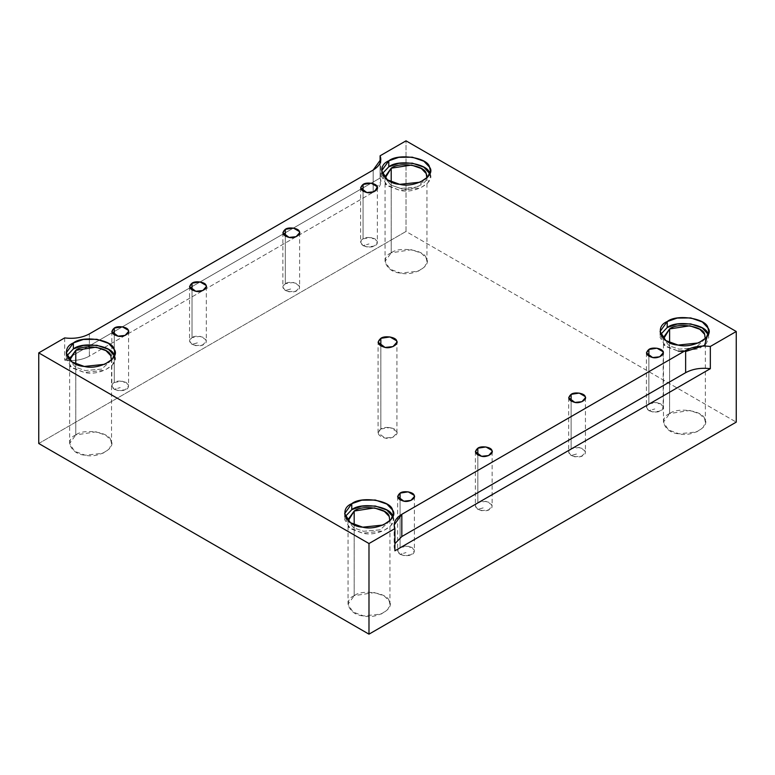 <?xml version="1.0" encoding="UTF-8"?>
<svg xmlns="http://www.w3.org/2000/svg" width="775" height="775" viewBox="0 0 775 775"><rect width="100%" height="100%" fill="white"/><g stroke="black" fill="none" stroke-linecap="round" stroke-linejoin="round"><path stroke-width="0.58" stroke-dasharray="3.88 2.91" d="M648.878 403.833C645.691 405.838 645.691 408.115 648.878 410.673L654.798 408.958L648.878 410.673C654.313 412.484 658.256 412.484 660.726 410.673C663.865 409.248 663.865 406.972 660.726 403.833C655.292 402.022 651.339 402.022 648.878 403.833L656.967 402.574L662.896 406.003L663.177 407.253L659.69 411.176L652.637 411.922L648.878 410.673L646.428 407.253L648.878 403.833L648.878 356.297L648.878 403.833M400.084 547.47C396.897 549.475 396.897 551.752 400.084 554.309L406.013 552.594L400.084 554.309C409.907 558.068 418.452 553.137 411.932 547.47C406.497 545.658 402.554 545.658 400.084 547.47L408.183 546.22L414.102 549.64L414.392 550.889L410.895 554.813L403.843 555.559L400.084 554.309L397.633 550.889L400.084 547.47L400.084 499.933L400.084 547.47M363.068 238.816C359.871 240.822 359.871 243.108 363.068 245.656L368.987 243.951L363.068 245.656C368.503 247.467 372.446 247.467 374.916 245.656C378.045 244.232 378.045 241.955 374.916 238.816C369.481 237.005 365.529 237.005 363.068 238.816L371.157 237.567L377.076 240.986L377.367 242.236L373.87 246.169L366.817 246.905L363.068 245.656L360.608 242.236L363.068 238.816L363.068 191.28L363.068 238.816M192.026 344.41L197.945 342.695L192.026 344.41C197.46 346.222 201.403 346.222 203.873 344.41C207.002 342.986 207.002 340.709 203.873 337.571C198.439 335.759 194.486 335.759 192.026 337.571C188.829 339.576 188.829 341.853 192.026 344.41L189.565 340.99L192.026 337.571L200.115 336.321L206.034 339.741L206.324 340.99L202.827 344.914L195.775 345.66L192.026 344.41M192.026 290.034L192.026 337.571L192.026 290.034M285.316 290.548L291.245 288.833L285.316 290.548C290.751 292.359 294.703 292.359 297.164 290.548C300.303 289.123 300.303 286.847 297.164 283.708C291.729 281.897 287.787 281.897 285.316 283.708C282.129 285.713 282.129 287.99 285.316 290.548L282.865 287.128L285.316 283.708L293.415 282.449L299.334 285.868L299.615 287.128L296.127 291.051L289.075 291.797L285.316 290.548M285.316 236.172L285.316 283.708L285.316 236.172M477.836 509.417L483.755 507.712L477.836 509.417C483.271 511.229 487.213 511.229 489.684 509.417C492.823 508.003 492.823 505.717 489.684 502.578C484.249 500.766 480.297 500.766 477.836 502.578C474.649 504.593 474.649 506.869 477.836 509.417L475.385 505.998L477.836 502.578L485.925 501.328L491.854 504.748L492.135 505.998L488.647 509.931L481.585 510.677L477.836 509.417M477.836 455.041L477.836 502.578L477.836 455.041M571.127 455.555L577.055 453.85L571.127 455.555C576.561 457.366 580.514 457.366 582.974 455.555C586.113 454.131 586.113 451.854 582.974 448.715C577.54 446.904 573.597 446.904 571.127 448.715C567.939 450.721 567.939 453.007 571.127 455.555L568.676 452.135L571.127 448.715L579.225 447.466L585.144 450.885L585.435 452.135L581.938 456.068L574.885 456.804L571.127 455.555M571.127 401.179L571.127 448.715L571.127 401.179M380.099 178.027L64.664 360.142C74.1 361.276 82.324 359.939 89.367 356.142L373.172 192.287C379.75 188.228 382.056 183.472 380.099 178.027L380.099 162.944L380.099 178.027L380.835 181.602L373.172 192.287L373.172 170.054L373.172 192.287L89.367 356.142L89.367 333.909L89.367 356.142C82.324 359.939 74.1 361.276 64.664 360.142L380.099 178.027M429.796 173.755L430.358 176.748L427.868 182.929L420.205 188.16L399.706 190.321L387.393 185.806L381.668 176.748L382.22 173.755L385.824 184.605L399.706 190.321C414.644 194.38 436.558 181.728 429.524 173.106M426.24 173.619C432.285 181.03 413.443 191.919 400.588 188.422L390.716 185.002L385.185 178.047L390.716 185.002L400.588 188.422L417.163 186.978L426.831 178.047M391.201 181.922L391.201 252.844L411.428 249.715L421.377 253.173L426.24 258.259L426.957 261.388L424.816 266.716L418.229 271.211L400.588 273.071L389.999 269.187L385.068 261.388L391.201 252.844L391.201 181.922M708.205 334.49L708.767 337.483L706.277 343.674L698.614 348.905L678.115 351.056L665.803 346.541L660.077 337.483L660.629 334.49L664.233 345.34L678.115 351.056M683.773 351.53L685.633 351.521M705.24 338.782L695.572 347.713L678.997 349.167L669.125 345.737L663.594 338.782L669.125 345.737L678.997 349.167L695.572 347.713L705.24 338.782M669.61 342.657L669.61 413.579L689.837 410.45L699.786 413.908L704.649 418.994L705.366 422.123L703.225 427.451L696.628 431.946L678.997 433.806L668.408 429.922L663.477 422.123L669.61 413.579L669.61 342.657M392.78 516.605L393.332 519.599L390.852 525.779L383.189 531.011L362.69 533.171L350.377 528.657L344.642 519.599L345.204 516.605L348.808 527.455L362.69 533.171C377.628 537.23 399.532 524.578 392.508 515.956M389.815 520.897L380.137 529.829L363.572 531.272L353.691 527.852L348.169 520.897L353.691 527.852L363.572 531.272L380.137 529.829L389.815 520.897M354.185 524.762L354.185 595.694L374.412 592.555L384.352 596.023L389.215 601.109L389.932 604.238L387.791 609.557L381.203 614.062L363.572 615.922L352.974 612.027L348.043 604.238L354.185 595.694L354.185 524.762M114.371 355.861L114.923 358.854L112.443 365.044L104.78 370.276L84.281 372.436L71.968 367.912L66.233 358.854L66.795 355.861L70.399 366.72L84.281 372.436C99.219 376.495 121.123 363.843 114.099 355.221M111.406 360.152L101.728 369.094L85.163 370.537L75.282 367.118L69.76 360.152L75.282 367.118L85.163 370.537L101.728 369.094L111.406 360.152M75.776 364.027L75.776 434.949L96.003 431.82L105.952 435.288L110.815 440.374L111.523 443.503L109.382 448.822L102.794 453.327L85.163 455.177L74.565 451.292L69.634 443.503L75.776 434.949L75.776 364.027M380.835 428.972L389.941 427.558L396.606 431.404L396.926 432.818L392.993 437.236L385.059 438.069L378.074 432.818L380.835 428.972L380.835 346.028L380.835 428.972C376.437 432.896 377.842 435.938 385.059 438.069C390.842 439.638 399.328 434.746 396.606 431.404C396.064 427.732 384.487 425.94 380.835 428.972M394.901 543.663L394.901 550.802L394.165 547.227L394.901 543.663M38.75 443.503L406.013 231.463L736.25 422.123L406.013 231.463L406.013 140.837L406.013 231.463L38.75 443.503M75.776 434.949C64.112 439.628 71.009 454.499 85.163 455.177C98.008 458.674 116.86 447.795 110.815 440.374C109.624 432.198 83.874 428.217 75.776 434.949M354.185 595.694C342.521 600.373 349.418 615.234 363.572 615.922C376.418 619.409 395.26 608.53 389.215 601.109C388.033 592.943 362.283 588.961 354.185 595.694M669.61 413.579C657.946 418.258 664.843 433.118 678.997 433.806C691.852 437.294 710.694 426.415 704.649 418.994C703.458 410.827 677.718 406.846 669.61 413.579M391.201 252.844C379.537 257.523 386.444 272.383 400.588 273.071C413.443 276.559 432.285 265.68 426.24 258.259C425.049 250.093 399.309 246.111 391.201 252.844M64.664 337.91L64.664 360.142L64.664 337.91M114.274 334.916L114.274 382.453L122.363 381.203L128.292 384.623L128.572 385.873L125.085 389.806L118.032 390.552L114.274 389.292L111.823 385.873L114.274 382.453L114.274 334.916M114.274 382.453C111.087 384.468 111.087 386.744 114.274 389.292L120.203 387.587L114.274 389.292C124.087 393.061 132.641 388.12 126.122 382.453C120.687 380.641 116.744 380.641 114.274 382.453M646.428 352.877L646.428 407.253M663.177 352.877L663.177 407.253M397.633 496.513L397.633 550.889M414.392 496.513L414.392 550.889M360.608 187.86L360.608 242.236M377.367 187.86L377.367 242.236M189.565 286.614L189.565 340.99M206.324 286.614L206.324 340.99M282.865 232.752L282.865 287.128M299.615 232.752L299.615 287.128M475.385 451.622L475.385 505.998M492.135 451.622L492.135 505.998M568.676 397.759L568.676 452.135M585.435 397.759L585.435 452.135M381.668 170.762L381.668 176.748M430.358 170.762L430.358 176.748M385.068 176.748L385.068 261.388M426.957 176.748L426.957 261.388M660.077 331.497L660.077 337.483M708.767 331.497L708.767 337.483M663.477 337.483L663.477 422.123M705.366 337.483L705.366 422.123M344.642 513.612L344.642 519.599M393.332 513.612L393.332 519.599M348.043 519.599L348.043 604.238M389.932 519.599L389.932 604.238M66.233 352.877L66.233 358.854M114.923 352.877L114.923 358.854M69.634 358.854L69.634 443.503M111.523 358.854L111.523 443.503M396.926 432.818L396.926 342.182M378.074 432.818L378.074 342.182M394.165 525.004L394.165 547.227M380.835 159.369L380.835 181.602M111.823 331.497L111.823 385.873M128.572 331.497L128.572 385.873"/><path stroke-width="1.16" d="M648.878 349.457L646.428 352.877L652.637 357.546L659.69 356.8L663.177 352.877L662.896 351.618L656.967 348.198L648.878 349.457L648.878 356.297L648.878 349.457C652.124 346.764 662.422 348.353 662.896 351.618C665.308 354.592 657.772 358.941 652.637 357.546C646.214 355.647 644.965 352.945 648.878 349.457M400.084 493.094L397.633 496.513L403.843 501.183L410.895 500.437L414.392 496.513L414.102 495.254L408.183 491.834L400.084 493.094L400.084 499.933L400.084 493.094C403.329 490.401 413.627 491.989 414.102 495.254C416.524 498.228 408.987 502.578 403.843 501.183C397.43 499.284 396.18 496.581 400.084 493.094M363.068 184.44L360.608 187.86L366.817 192.529L373.87 191.793L377.367 187.86L377.076 186.61L371.157 183.191L363.068 184.44L363.068 191.28L363.068 184.44C366.304 181.747 376.602 183.336 377.076 186.61C379.498 189.575 371.961 193.924 366.817 192.529C360.404 190.631 359.154 187.938 363.068 184.44M192.026 283.195L189.565 286.614L195.775 291.284L202.827 290.538L206.324 286.614L206.034 285.355L200.115 281.935L192.026 283.195L192.026 290.034L192.026 283.195C195.261 280.502 205.559 282.09 206.034 285.355C208.456 288.329 200.919 292.679 195.775 291.284C189.362 289.385 188.112 286.682 192.026 283.195M285.316 229.322L282.865 232.752L289.075 237.421L296.127 236.675L299.615 232.752L299.334 231.493L293.415 228.073L285.316 229.322L285.316 236.172L285.316 229.322C288.562 226.629 298.859 228.228 299.334 231.493C301.756 234.467 294.209 238.816 289.075 237.421C282.662 235.523 281.412 232.82 285.316 229.322M477.836 448.202L475.385 451.622L481.585 456.291L488.647 455.555L492.135 451.622L491.854 450.372L485.925 446.952L477.836 448.202L477.836 455.041L477.836 448.202C481.081 445.509 491.379 447.107 491.854 450.372C494.266 453.336 486.729 457.696 481.585 456.291C475.172 454.392 473.922 451.699 477.836 448.202M571.127 394.339L568.676 397.759L574.885 402.428L581.938 401.692L585.435 397.759L585.144 396.509L579.225 393.09L571.127 394.339L571.127 401.179L571.127 394.339C574.372 391.646 584.67 393.235 585.144 396.509C587.566 399.474 580.029 403.823 574.885 402.428C568.472 400.53 567.222 397.837 571.127 394.339M429.524 173.106C428.149 163.612 398.214 158.982 388.798 166.809L382.22 173.755L388.798 166.809L388.798 160.822L381.668 170.762L387.393 179.819L399.706 184.334L420.205 182.183L427.868 176.952L430.358 170.762L429.524 167.119L423.877 161.21L412.31 157.18L398.805 157.335L388.798 160.822L388.798 166.809L398.805 163.322L412.31 163.167L423.877 167.197L429.796 173.755M426.831 178.047L426.24 173.619L421.377 168.533L411.428 165.065L391.201 168.194L385.068 176.748L385.185 178.047L391.201 168.194C399.309 161.462 425.049 165.443 426.24 173.619M391.201 168.194L391.201 181.922L391.201 168.194M685.633 351.521L704.601 345.35L707.933 333.841C706.558 324.347 676.623 319.717 667.207 327.544L660.629 334.49L667.207 327.544L667.207 321.557L660.077 331.497L665.803 340.554L678.115 345.078L698.614 342.918L706.277 337.687L708.767 331.497L707.933 327.864L702.286 321.945L690.719 317.924L677.214 318.07L667.207 321.557L667.207 327.544L677.214 324.057L690.719 323.902L702.286 327.932L708.205 334.49M678.115 351.056L683.773 351.53M669.61 328.929C677.718 322.197 703.458 326.188 704.649 334.354L705.24 338.782L704.649 334.354L699.786 329.268L689.837 325.8L669.61 328.929L663.477 337.483L663.594 338.782L669.61 328.929L669.61 342.657L669.61 328.929M392.508 515.956C391.123 506.462 361.198 501.832 351.772 509.659L345.204 516.605L351.772 509.659L351.772 503.672L344.642 513.612L350.377 522.67L362.69 527.184L383.189 525.024L390.852 519.792L393.332 513.612L392.508 509.969L386.851 504.06L375.294 500.03L361.789 500.185L351.772 503.672L351.772 509.659L361.789 506.172L375.294 506.017L386.851 510.047L392.78 516.605M354.185 511.045C362.283 504.312 388.033 508.293 389.215 516.47L389.815 520.897L389.215 516.47L384.352 511.384L374.412 507.916L354.185 511.045L348.043 519.599L348.169 520.897L354.185 511.045L354.185 524.762L354.185 511.045M73.363 342.938L66.233 352.877L71.968 361.935L84.281 366.449L104.78 364.289L112.443 359.058L114.923 352.877L114.099 349.234L108.442 343.325L96.885 339.295L83.38 339.45L73.363 342.938L73.363 348.915L83.38 345.427L96.885 345.282L108.442 349.312L114.099 355.221C112.714 345.718 82.789 341.087 73.363 348.915L73.363 342.938C82.789 335.11 112.714 339.741 114.099 349.234C121.123 357.856 99.219 370.508 84.281 366.449C67.832 365.655 59.811 348.372 73.363 342.938M66.795 355.861L73.363 348.915L66.795 355.861M75.776 350.31C83.874 343.577 109.624 347.558 110.815 355.725L111.406 360.152L110.815 355.725L105.952 350.639L96.003 347.181L75.776 350.31L69.634 358.854L69.76 360.152L75.776 350.31L75.776 364.027L75.776 350.31M380.835 346.028L380.835 338.336L378.074 342.182L385.059 347.442L392.993 346.609L396.926 342.182L396.606 340.777L389.941 336.931L380.835 338.336L380.835 346.028M685.633 350.455L401.828 514.309L401.828 536.542L685.633 372.688L685.633 350.455L685.633 372.688C692.676 368.89 700.9 367.563 710.336 368.687L710.336 346.464C700.9 345.33 692.676 346.657 685.633 350.455C692.676 346.657 700.9 345.33 710.336 346.464L710.336 368.687C700.9 367.563 692.676 368.89 685.633 372.688L401.828 536.542L394.901 543.663L401.828 536.542L401.828 514.309L394.165 525.004L394.901 528.569L394.901 550.802L710.336 368.687L394.901 550.802L394.901 528.569L368.987 543.537L368.987 634.163L736.25 422.123L736.25 331.497L710.336 346.464L736.25 331.497L736.25 422.123L368.987 634.163L368.987 543.537L38.75 352.877L38.75 443.503L368.987 634.163L38.75 443.503L38.75 352.877L64.664 337.91C74.1 339.043 82.324 337.706 89.367 333.909L373.172 170.054L380.835 159.369L380.099 155.794L406.013 140.837L736.25 331.497L406.013 140.837L380.099 155.794L380.099 162.944L380.099 155.794C382.056 161.239 379.75 165.995 373.172 170.054L89.367 333.909C82.324 337.706 74.1 339.043 64.664 337.91L38.75 352.877L368.987 543.537L394.901 528.569C392.944 523.125 395.25 518.378 401.828 514.309L685.633 350.455M380.835 338.336C384.487 335.304 396.064 337.096 396.606 340.777C399.328 344.119 390.842 349.012 385.059 347.442C377.842 345.301 376.437 342.269 380.835 338.336M388.798 160.822C398.214 152.995 428.149 157.625 429.524 167.119C436.558 175.751 414.644 188.393 399.706 184.334C383.257 183.539 375.236 166.257 388.798 160.822M667.207 321.557C676.623 313.73 706.558 318.36 707.933 327.864C714.967 336.486 693.053 349.137 678.115 345.078C661.666 344.274 653.645 327.002 667.207 321.557M351.772 503.672C361.198 495.845 391.123 500.476 392.508 509.969C399.532 518.591 377.628 531.243 362.69 527.184C346.241 526.39 338.22 509.107 351.772 503.672M114.274 328.077C117.519 325.384 127.817 326.982 128.292 330.247C130.713 333.211 123.167 337.571 118.032 336.166C111.619 334.267 110.36 331.574 114.274 328.077L111.823 331.497L118.032 336.166L125.085 335.43L128.572 331.497L128.292 330.247L122.363 326.827L114.274 328.077L114.274 334.916L114.274 328.077"/></g></svg>
